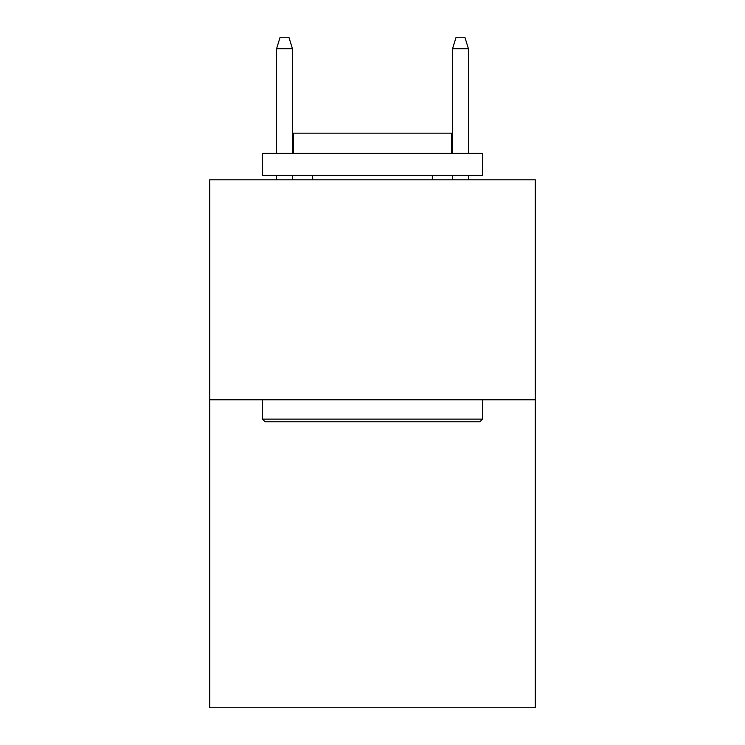 <?xml version="1.0" encoding="UTF-8"?>
<svg xmlns="http://www.w3.org/2000/svg" width="745" height="745" viewBox="0 0 745 745"><rect width="100%" height="100%" fill="white"/><g stroke="black" fill="none" stroke-linecap="round" stroke-linejoin="round"><path stroke-width="1.12" d="M535.282 399.776L535.282 707.75L209.718 707.75L209.718 179.796L535.282 179.796L535.282 399.776L209.718 399.776M265.146 421.772L262.51 419.137L482.49 419.137L479.854 421.772L265.146 421.772M482.49 153.395L482.49 175.401L262.51 175.401L262.51 153.395L482.49 153.395M293.306 153.395L293.306 133.159L451.694 133.159L451.694 153.395M482.49 399.776L482.49 419.137M262.51 399.776L262.51 419.137M432.333 175.401L432.333 179.796M312.667 175.401L312.667 179.796M292.431 153.395L292.431 48.686L276.591 48.686L276.591 153.395M276.591 175.401L276.591 179.796M292.431 175.401L292.431 179.796M276.591 48.686L280.111 37.25L288.911 37.25L292.431 48.686M452.569 48.686L456.089 37.25L464.889 37.25L468.409 48.686L452.569 48.686L452.569 153.395M452.569 175.401L452.569 179.796M468.409 48.686L468.409 153.395M468.409 175.401L468.409 179.796"/></g></svg>
